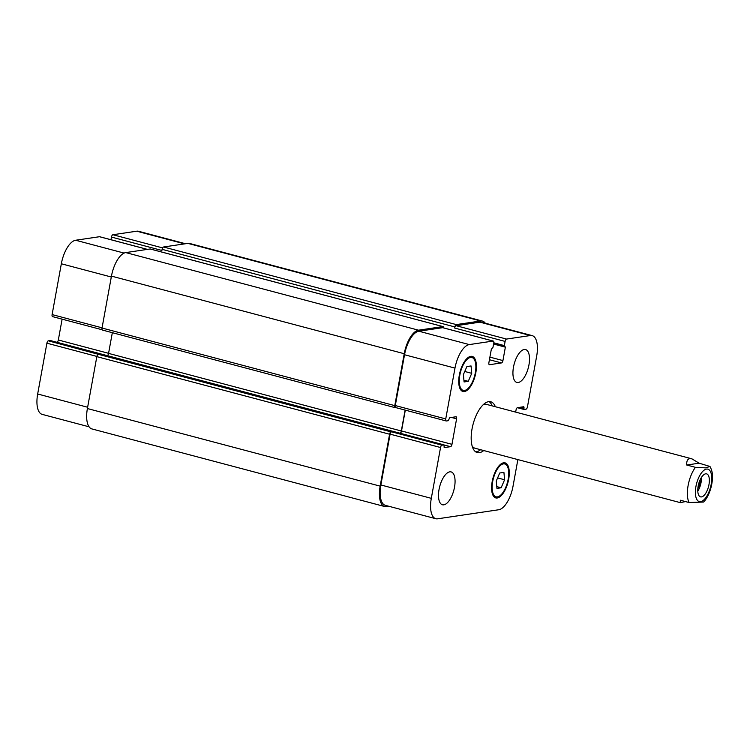 <?xml version="1.0" encoding="UTF-8"?>
<svg xmlns="http://www.w3.org/2000/svg" width="750" height="750" viewBox="0 0 750 750"><rect width="100%" height="100%" fill="white"/><g stroke="black" fill="none" stroke-linecap="round" stroke-linejoin="round"><path stroke-width="1.12" d="M685.509 501.581L680.288 502.641L680.334 500.212L689.034 502.519L703.538 502.05C707.034 498.853 711.956 489.572 712.5 477.731C712.734 473.747 711.891 469.997 709.969 466.472L705.628 467.869L695.428 467.325L686.728 465.019L699.113 463.181L709.969 466.472M686.728 465.019C686.503 461.166 687.516 459.047 689.766 458.653L691.903 458.831L699.113 463.181M697.781 491.222A11.897 5.119 104.8 0 0 701.438 477.422M697.819 488.7A9.366 4.031 104.8 0 0 700.228 479.625M701.466 496.912A11.897 5.119 -75.2 0 1 700.519 496.866A11.897 5.119 -75.2 0 1 698.625 484.059A11.897 5.119 -75.2 0 1 706.613 473.869A11.897 5.119 -75.2 0 1 708.769 485.625A11.897 5.119 -75.2 0 1 701.466 496.912M475.753 451.894A26.287 11.306 104.8 0 0 480.562 449.709M492.178 405.891A26.287 11.306 104.8 0 0 489.084 401.606M691.903 458.831L486.647 404.419A22.669 9.741 104.8 0 0 484.837 404.334A22.669 9.741 104.8 0 0 483.019 404.916M472.125 446.016A22.669 9.741 104.8 0 0 475.031 448.238L680.288 502.641M483.731 450.544A26.287 11.306 -75.2 0 1 477.262 452.587A26.287 11.306 -75.2 0 1 472.509 426.609A26.287 11.306 -75.2 0 1 488.634 401.653A26.287 11.306 -75.2 0 1 490.734 401.756A26.287 11.306 -75.2 0 1 495.347 406.725M50.438 340.575L48.338 340.828A2.269 0.975 104.8 0 0 46.903 343.181L37.669 393.994A22.669 9.741 104.8 0 0 42.178 414.375L89.081 426.806M62.119 319.163L58.331 339.994A2.269 0.975 -75.2 0 1 57.028 342.309M99.825 236.803A2.269 0.975 104.8 0 0 99.666 236.719A2.269 0.975 104.8 0 0 99.488 236.719L75.656 240.244A22.669 9.741 104.8 0 0 61.341 263.775L52.106 314.587A2.269 0.975 104.8 0 0 52.556 316.622A2.269 0.975 104.8 0 0 52.734 316.631M185.531 243.741L138.544 231.281A22.669 9.741 104.8 0 0 136.734 231.197L112.903 234.731A2.269 0.975 104.8 0 0 111.469 237.075L110.991 239.728M518.222 382.5A16.997 7.312 -75.2 0 1 516.863 382.434A16.997 7.312 -75.2 0 1 514.153 364.125A16.997 7.312 -75.2 0 1 525.581 349.566A16.997 7.312 -75.2 0 1 528.656 366.366A16.997 7.312 -75.2 0 1 518.222 382.5M443.784 504.834A16.997 7.312 -75.2 0 1 442.425 504.769A16.997 7.312 -75.2 0 1 439.716 486.469A16.997 7.312 -75.2 0 1 451.134 471.909A16.997 7.312 -75.2 0 1 454.209 488.7A16.997 7.312 -75.2 0 1 443.784 504.834M464.081 381.956L463.397 374.569L466.884 366.562L471.056 365.944L471.741 373.331L468.253 381.337L464.081 381.956M468.253 381.337L463.922 380.194M471.741 373.331L464.747 371.475M496.95 488.4L496.266 481.003L499.744 472.997L503.916 472.378L504.6 479.766L501.122 487.781L496.95 488.4M501.122 487.781L496.791 486.628M504.6 479.766L497.606 477.919M464.569 390.45A16.997 7.312 104.8 0 0 475.003 374.316A16.997 7.312 104.8 0 0 471.928 357.516A16.997 7.312 104.8 0 0 460.5 372.075A16.997 7.312 104.8 0 0 463.209 390.384A16.997 7.312 104.8 0 0 464.569 390.45M464.372 391.547A18.131 7.8 -75.2 0 1 462.919 391.481A18.131 7.8 -75.2 0 1 460.031 371.953A18.131 7.8 -75.2 0 1 472.209 356.419A18.131 7.8 -75.2 0 1 475.5 374.334A18.131 7.8 -75.2 0 1 464.372 391.547M497.438 496.884A16.997 7.312 104.8 0 0 507.863 480.75A16.997 7.312 104.8 0 0 504.788 463.959A16.997 7.312 104.8 0 0 493.369 478.519A16.997 7.312 104.8 0 0 496.078 496.819A16.997 7.312 104.8 0 0 497.438 496.884M497.241 497.991A18.131 7.8 -75.2 0 1 495.788 497.916A18.131 7.8 -75.2 0 1 492.9 478.387A18.131 7.8 -75.2 0 1 505.078 462.863A18.131 7.8 -75.2 0 1 508.359 480.778A18.131 7.8 -75.2 0 1 497.241 497.991M515.653 412.106L516.038 410.006A2.269 0.975 -75.2 0 1 517.472 407.653L523.837 406.725L523.997 409.453L526.031 409.172A2.269 0.975 104.8 0 0 527.456 406.819L536.691 356.006A22.669 9.741 104.8 0 0 532.181 335.625A22.669 9.741 104.8 0 0 530.372 335.531L506.541 339.066A2.269 0.975 104.8 0 0 505.106 341.419L504.347 345.6L505.369 347.156L502.931 360.572A2.269 0.975 -75.2 0 1 501.497 362.925L489.534 364.706A2.269 0.975 -75.2 0 1 489.347 364.697A2.269 0.975 -75.2 0 1 488.897 362.653L491.334 349.237L492.994 347.278L493.753 343.097A2.269 0.975 104.8 0 0 493.303 341.062A2.269 0.975 104.8 0 0 493.125 341.053L469.294 344.587A22.669 9.741 104.8 0 0 454.978 368.109L445.744 418.922A2.269 0.975 104.8 0 0 446.194 420.966A2.269 0.975 104.8 0 0 446.372 420.975L448.331 420.684L449.681 417.703L455.972 416.766A2.269 0.975 -75.2 0 1 456.15 416.775A2.269 0.975 -75.2 0 1 456.6 418.809L451.969 444.328A2.269 0.975 -75.2 0 1 450.534 446.681L444.169 447.609L444.009 444.881L441.975 445.172A2.269 0.975 104.8 0 0 440.541 447.525L431.306 498.337A22.669 9.741 104.8 0 0 435.816 518.719A22.669 9.741 104.8 0 0 437.625 518.803L498.713 509.756A22.669 9.741 104.8 0 0 513.028 486.225L517.866 459.591M454.866 326.944A2.269 0.975 -75.2 0 1 456.3 324.591L480.647 320.991A22.669 9.741 -75.2 0 1 482.456 321.075L189.703 243.478A22.669 9.741 104.8 0 0 187.894 243.384L163.537 246.994A2.269 0.975 104.8 0 0 162.112 249.347L454.866 326.944L454.669 328.05A2.269 0.975 -75.2 0 1 456.094 325.697L479.934 322.162A22.669 9.741 -75.2 0 1 481.744 322.256L532.181 335.625M395.934 407.597A2.269 0.975 -75.2 0 1 395.747 407.597A2.269 0.975 -75.2 0 1 395.297 405.553L404.531 354.741A22.669 9.741 -75.2 0 1 418.847 331.209L442.688 327.684A2.269 0.975 -75.2 0 1 442.866 327.694A2.269 0.975 -75.2 0 1 443.025 327.769M400.228 433.275A2.269 0.975 104.8 0 0 401.522 430.959L405.309 410.128M435.816 518.719L385.378 505.35A22.669 9.741 -75.2 0 1 380.869 484.969L390.103 434.147A2.269 0.975 -75.2 0 1 391.537 431.803L441.975 445.172M388.828 506.259L386.475 506.616A22.669 9.741 -75.2 0 1 384.666 506.522A22.669 9.741 -75.2 0 1 380.156 486.141L389.587 434.231A2.269 0.975 -75.2 0 1 391.022 431.878L391.537 431.803M400.134 433.256A2.269 0.975 104.8 0 0 401.316 430.988L405.122 410.072M395.841 407.616L395.419 407.681A2.269 0.975 -75.2 0 1 395.231 407.672A2.269 0.975 -75.2 0 1 394.781 405.628L404.222 353.719A22.669 9.741 -75.2 0 1 418.538 330.188L442.884 326.578A2.269 0.975 -75.2 0 1 443.062 326.588A2.269 0.975 -75.2 0 1 443.588 327.881M482.456 321.075A22.669 9.741 -75.2 0 1 485.287 323.194M48.338 340.828L98.259 354.281A2.269 0.975 104.8 0 0 96.834 356.634L87.394 408.544A22.669 9.741 104.8 0 0 91.903 428.925L384.666 506.522M112.331 332.681L108.562 353.391A2.269 0.975 -75.2 0 1 107.372 355.65M150.469 249.075A2.269 0.975 104.8 0 0 150.309 248.991A2.269 0.975 104.8 0 0 150.131 248.981L125.775 252.591A22.669 9.741 104.8 0 0 111.459 276.122L102.028 328.031A2.269 0.975 104.8 0 0 102.478 330.075A2.269 0.975 104.8 0 0 102.656 330.084M162.112 249.347L161.906 250.453L111.469 237.075M701.353 473.025A16.772 7.209 104.8 0 0 696.731 499.284A16.772 7.209 104.8 0 0 709.941 489.244A16.772 7.209 104.8 0 0 706.528 469.088A16.772 7.209 104.8 0 0 701.353 473.025M695.428 467.325A22.669 9.741 104.8 0 0 689.034 502.519M479.934 322.162L530.372 335.531M456.094 325.697L506.541 339.066M454.669 328.05L505.106 341.419M489.431 359.728L501.497 362.925M489.9 357.122L502.931 360.572M442.688 327.684L493.125 341.053M418.847 331.209L469.294 344.587M404.531 354.741L454.978 368.109M395.297 405.553L445.744 418.922M451.425 417.441L456.6 418.809M401.522 430.959L451.969 444.328M444.131 444.984L450.534 446.681M390.103 434.147L440.541 447.525M380.869 484.969L431.306 498.337M184.584 243.881L136.734 231.197M162.609 247.903L112.903 234.731M147.338 249.394L99.488 236.719M124.125 253.097L75.656 240.244M111.3 277.013L61.341 263.775M102.066 327.825L52.106 314.587M108.581 353.316L58.331 339.994M96.872 356.428L46.903 343.181M87.628 407.241L37.669 393.994M87.394 408.544L380.156 486.141M96.834 356.634L389.587 434.231M98.259 354.281L391.022 431.878M50.297 340.538L443.934 444.881M108.562 353.391L401.316 430.988M102.028 328.031L394.781 405.628M111.459 276.122L404.222 353.719M125.775 252.591L418.538 330.188M150.131 248.981L442.884 326.578M493.584 344.034L505.369 347.156M493.678 343.519L504.459 346.378M493.8 342.797L504.347 345.6M163.537 246.994L456.3 324.591M187.894 243.384L480.647 320.991M517.359 407.681L523.931 409.425M519.15 407.409L523.819 408.637M521.944 406.988L524.016 407.541M471.928 357.516L469.303 356.822M463.209 390.384L460.594 389.691M504.788 463.959L502.172 463.266M496.078 496.819L493.453 496.125M493.303 341.062L442.866 327.694M446.194 420.966L395.747 407.597M147.431 249.384L99.666 236.719M102.141 329.766L52.556 316.622M50.372 340.547L444.009 444.881M102.478 330.075L395.231 407.672M150.309 248.991L443.062 326.588M493.678 343.538L504.525 346.416M517.331 407.691L523.997 409.453"/></g></svg>
